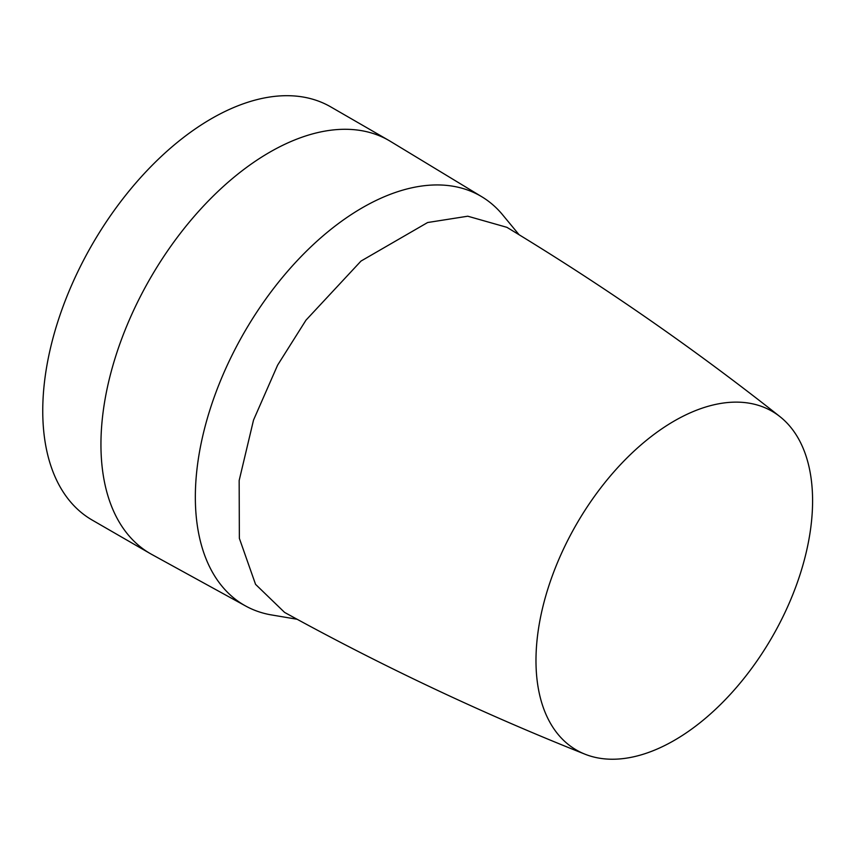 <?xml version="1.0" encoding="UTF-8"?>
<svg xmlns="http://www.w3.org/2000/svg" width="855" height="855" viewBox="0 0 855 855"><rect width="100%" height="100%" fill="white"/><g stroke="black" fill="none" stroke-linecap="round" stroke-linejoin="round"><path stroke-width="1.28" d="M519.092 234.74L501.586 213.568A236.258 136.405 120 0 0 481.985 196.864A236.258 136.405 120 0 0 362.402 207.712A236.258 136.405 120 0 0 326.834 232.667A236.258 136.405 120 0 0 201.812 440.165A236.258 136.405 120 0 0 245.738 606.056A236.258 136.405 120 0 0 270.009 614.681L297.091 619.255M481.985 196.864L390.361 141.332A238.556 137.73 120 0 0 388.907 140.466A238.556 137.73 120 0 0 269.624 152.275A238.556 137.73 120 0 0 100.943 444.44A238.556 137.73 120 0 0 150.352 553.645A238.556 137.73 120 0 0 151.837 554.478L245.738 606.056M388.907 140.466L330.703 106.864A238.556 137.73 120 0 0 146.878 170.776A238.556 137.73 120 0 0 42.75 410.849A238.556 137.73 120 0 0 92.158 520.054L150.352 553.645M779.984 416.652C693.191 348.017 602.166 284.918 506.908 227.334L467.771 216.208L427.628 222.524L360.992 261.074L305.983 320.155L277.608 365.149L253.529 420.062L239.165 480.499L239.357 538.34L255.549 584.339L284.587 612.404C382.078 666.109 482.252 713.391 585.077 754.228A195.603 112.924 -60 0 1 540.05 619.725A195.603 112.924 -60 0 1 644.841 441.64A195.603 112.924 -60 0 1 779.974 416.652A195.603 112.924 -60 0 1 703.729 719.728A195.603 112.924 -60 0 1 585.077 754.228"/></g></svg>
